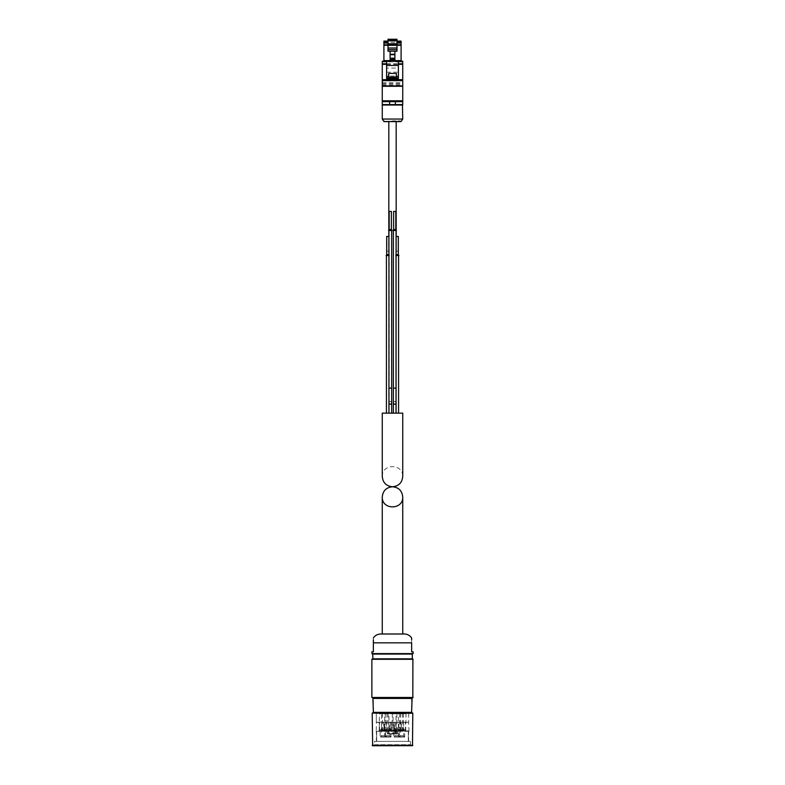 <?xml version="1.0" encoding="UTF-8"?>
<svg xmlns="http://www.w3.org/2000/svg" width="785" height="785" viewBox="0 0 785 785"><rect width="100%" height="100%" fill="white"/><g stroke="black" fill="none" stroke-linecap="round" stroke-linejoin="round"><path stroke-width="0.59" stroke-dasharray="3.92 2.94" d="M382.266 633.995L402.734 633.995L382.266 633.995M371.884 651.815L373.356 651.815L373.356 642.837L411.644 642.837L411.644 651.815L413.116 651.815M373.356 639.814L373.356 637.95M402.734 633.995L380.725 633.995M411.644 639.814L411.644 642.837M412.105 698.218L411.605 698.218L411.605 712.574L373.395 712.574L411.605 712.574L373.395 712.574L373.395 698.218L411.605 698.218L372.895 698.218M411.605 698.218L373.395 698.218M396.739 731.031L396.739 733.975L389.507 733.975L389.507 731.031L387.123 731.031L405.786 731.031L379.214 731.031L381.579 731.031L381.579 713.359L376.319 713.359L376.3 722.19L408.7 722.19L376.319 722.19L376.3 713.359L408.7 713.359L381.579 713.359M389.507 733.975L387.486 733.975L387.486 731.031L388.075 731.031L381.579 731.031M408.681 713.359L408.681 722.19L408.681 713.359M405.786 731.031L405.786 722.19L405.786 731.031M390.106 733.975L394.894 733.975L390.106 733.975L394.6 733.681L390.4 733.681L390.842 732.945L394.158 732.945L390.842 732.945L390.842 725.134L394.158 725.134L390.842 725.134M387.486 733.975L396.739 733.975M408.328 741.374L408.328 731.296L408.328 741.374L408.328 731.296L408.328 741.374L409.731 741.374L375.269 741.374L408.328 741.374M376.672 741.374L376.672 731.296L376.672 741.374L376.672 731.296L376.672 741.374L375.269 741.374L376.672 741.374M408.328 731.296L375.936 731.296L408.328 731.296M376.466 722.19L408.7 722.337L376.3 722.337L376.3 730.923L408.7 730.923L375.936 731.296M374.573 741.374L410.427 741.374L374.573 741.374L374.573 744.71L373.837 745.75L411.163 745.75L373.837 745.75M412.341 745.75L372.659 745.75M372.767 712.574L373.395 712.574M411.605 712.574L412.233 712.574M372.895 697.777L412.105 697.777L372.895 697.777M412.822 697.777L372.178 697.777M413.116 697.482L371.884 697.482M412.89 659.057L412.302 659.057M372.698 653.836L412.302 653.836L372.698 653.836M412.89 653.836L372.11 653.836M397.514 731.031L397.514 733.975M387.486 731.031L388.261 731.031L388.261 733.975M389.507 731.031L388.261 731.031M395.493 731.031L395.493 733.975M398.378 731.031L401.4 731.031L398.378 731.031L400.958 730.59L398.819 730.59L398.819 722.19L400.958 722.19L398.819 722.19M383.6 731.031L386.622 731.031L383.6 731.031L386.181 730.59L384.042 730.59L384.042 722.19L386.181 722.19L384.042 722.19M381.068 731.031L384.081 731.031L381.068 731.031L383.639 730.59L381.51 730.59L381.51 722.19L383.639 722.19L381.51 722.19M400.919 731.031L403.932 731.031L400.919 731.031L403.49 730.59L401.361 730.59L401.361 722.19L403.49 722.19L401.361 722.19M392.5 730.59L397.73 730.59L392.5 730.59M392.5 730.325L396.327 730.325L392.5 730.325M392.5 730.472L396.18 730.472L392.5 730.472M392.794 730.472L394.708 730.472L392.794 730.472L394.708 730.472L392.794 730.472L394.266 730.03L393.236 730.03L393.236 722.19L394.266 722.19L393.236 722.19L394.266 722.19L393.236 722.19L393.236 730.03L394.266 730.03L392.794 730.472M390.292 730.472L392.206 730.472L390.292 730.472L392.206 730.472L390.292 730.472L391.764 730.03L390.734 730.03L390.734 722.19L391.764 722.19L390.734 722.19L391.764 722.19L390.734 722.19L390.734 730.03L391.764 730.03L390.292 730.472M389.036 730.472L390.95 730.472L389.036 730.472L390.508 730.03L389.478 730.03L389.478 722.19L390.508 722.19L389.478 722.19M394.05 730.472L395.964 730.472L394.05 730.472L395.522 730.03L394.492 730.03L394.492 722.19L395.522 722.19L394.492 722.19M378.92 713.359L387.025 713.359L378.92 713.359L386.583 713.801L379.361 713.801L379.361 729.402L386.583 729.402L379.361 729.402L380.097 730.148L385.847 730.148L380.097 730.148L380.097 736.772L385.847 736.772L380.391 737.066M384.277 713.359L392.372 713.359L384.277 713.359L391.931 713.801L384.719 713.801L384.719 729.402L391.931 729.402L384.719 729.402L385.455 730.148L391.195 730.148L385.455 730.148L385.455 736.772L391.195 736.772L385.749 737.066M392.628 713.359L400.723 713.359L392.628 713.359L400.281 713.801L393.069 713.801L393.069 729.402L400.281 729.402L393.069 729.402L393.805 730.148L399.545 730.148L393.805 730.148L393.805 736.772L399.545 736.772L394.099 737.066M397.975 713.359L406.08 713.359L397.975 713.359L405.639 713.801L398.417 713.801L398.417 729.402L405.639 729.402L398.417 729.402L399.153 730.148L404.903 730.148L399.153 730.148L399.153 736.772L404.903 736.772L399.447 737.066M400.37 728.225L403.686 728.225L400.37 728.225L400.37 735.722L399.634 737.066L404.422 737.066L399.634 737.066M395.022 728.225L398.329 728.225L395.022 728.225L395.022 735.722L394.286 737.066L399.065 737.066L394.286 737.066M386.671 728.225L389.978 728.225L386.671 728.225L386.671 735.722L385.935 737.066L390.714 737.066L385.935 737.066M381.314 728.225L384.63 728.225L381.314 728.225L381.314 735.722L380.578 737.066L385.366 737.066L380.578 737.066M394.894 58.002L394.894 51.319L390.106 51.319L390.106 60.72L394.894 60.72L394.894 58.002L390.106 58.002M394.894 60.72L394.894 61.338L398.387 61.338L398.387 68.079L386.612 68.079L386.612 61.338L390.106 61.338L390.106 60.72M398.387 76.057L398.387 78.559L386.612 78.559L386.612 76.057L398.387 76.057L398.387 68.079M386.612 68.079L386.612 76.057M388.006 51.319L396.994 51.319L396.994 41.095L388.006 41.095L396.994 41.095L396.994 39.25L388.006 39.25L388.006 43.45L396.994 43.45L388.006 43.45L388.006 51.319M402.067 104.739L382.933 104.739L402.067 104.739M382.933 104.591L402.067 104.591L382.933 104.591M391.656 413.038L393.344 413.038M392.5 120.89L396.18 120.89L392.5 120.89M382.266 413.146L402.734 413.146M388.928 413.146L391.656 413.146L388.928 413.146M393.344 413.146L396.072 413.146L393.344 413.146M389.154 413.146L386.426 413.146L389.154 413.146L386.426 413.146L389.154 413.146L389.154 255.606L386.426 255.606L389.154 255.606L386.426 255.606L389.154 255.606L389.154 413.146M398.574 413.146L395.846 413.146L398.574 413.146L395.846 413.146L398.574 413.146L398.574 255.606L395.846 255.606L398.574 255.606M388.82 236.471L388.82 413.146L396.18 413.146L396.18 236.471M387.299 255.606L389.478 255.478L386.465 255.105L388.928 255.478M386.681 236.471L388.889 236.471L386.681 236.471L388.889 236.471L388.889 254.585L389.478 255.478L388.281 255.606L388.928 255.606M382.266 476.534C381.775 463.385 403.225 463.385 402.734 476.534M391.656 402.842A1.364 1.364 0 0 0 390.292 401.478A1.364 1.364 0 0 0 388.928 402.842M396.072 402.842A1.364 1.364 0 0 0 394.708 401.478A1.364 1.364 0 0 0 393.344 402.842M389.183 211.44L391.391 211.44M388.595 230.447L391.98 230.447M388.595 230.584L391.98 230.584M391.656 230.584L388.928 230.584L391.656 230.584M393.609 211.44L395.817 211.44M393.02 230.447L396.405 230.447M393.02 230.584L396.405 230.584M396.072 230.584L393.344 230.584L396.072 230.584M388.673 251.19L386.907 251.19L388.673 251.19L386.907 251.19L388.673 251.19L388.673 236.471L386.907 236.471L388.673 236.471L386.907 236.471L388.673 236.471L388.673 251.19M386.092 255.478L388.281 255.606M388.928 255.105L388.889 254.585L386.681 254.585M398.093 251.19L396.327 251.19L398.093 251.19L396.327 251.19L398.093 251.19L398.093 236.471L396.327 236.471L398.093 236.471L396.327 236.471L398.093 236.471L398.093 251.19M396.072 255.105L396.111 236.471L398.319 236.471L396.111 236.471L398.319 236.471L398.319 254.585L396.111 254.585L398.535 255.105L395.895 255.105L398.535 255.105L395.895 255.105L398.319 254.585M396.072 255.478L398.908 255.478L396.072 255.606M382.56 104.739L402.44 104.739M382.266 119.055L402.734 119.055M384.552 120.89L383.973 121.626L401.027 121.626L384.385 121.341L400.448 120.89M389.625 101.648L402.734 101.648L402.734 104.591L382.266 104.591L382.266 101.648L389.625 101.648L389.625 104.591M382.933 101.648L402.067 101.648L382.933 101.648M382.933 101.53L402.067 101.53L382.933 101.53M390.106 61.191L394.894 61.191M401.096 61.191L383.904 61.191L401.096 61.191L401.096 41.095M382.266 100.794L382.266 61.191L402.734 61.191L402.734 101.53L382.266 101.53L382.266 100.794L402.734 100.794M402.734 79.668L402.734 80.914L402.734 79.668M382.266 80.914L382.266 79.668L382.266 80.914L402.734 80.914M383.904 41.095L383.904 60.602L401.096 60.602M383.904 61.191L383.904 60.602M383.904 44.843L401.096 44.843M388.006 44.843L396.994 44.843M388.673 77.97L388.673 73.407L396.327 73.407L396.327 77.97M413.116 653.611L371.884 653.611M411.605 712.358L373.395 712.358M411.605 698.444L373.395 698.444M379.214 731.031L379.214 722.19L379.214 731.031M379.567 731.031L379.567 722.19M382.511 731.031L382.511 713.359M385.307 731.031L385.307 713.359M388.075 731.031L388.075 713.359M396.925 731.031L396.925 713.359M399.693 731.031L399.693 713.359M402.489 731.031L402.489 713.359M403.421 731.031L403.421 713.359M405.433 731.031L405.433 722.19M374.573 744.71L410.427 744.71L374.573 744.71M374.357 745.23L410.643 745.23L374.357 745.23M412.488 745.681L372.512 745.681M412.733 745.446L372.267 745.446M412.792 745.289L372.208 745.289M412.792 713.241L372.208 713.241M412.733 713.084L372.267 713.084M413.116 659.282L371.884 659.282M412.086 658.841L372.914 658.841M412.086 654.052L372.914 654.052M388.967 733.975L388.967 713.359M396.033 733.975L396.033 713.359M392.5 730.884L397.73 730.884L392.5 730.884M400.37 735.722L403.686 735.722L400.37 735.722M399.938 736.762L404.118 736.762L399.938 736.762M395.022 735.722L398.329 735.722L395.022 735.722M394.59 736.762L398.76 736.762L394.59 736.762M386.671 735.722L389.978 735.722L386.671 735.722M386.24 736.762L390.41 736.762L386.24 736.762M381.314 735.722L384.63 735.722L381.314 735.722M380.882 736.762L385.062 736.762L380.882 736.762M390.106 59.65L394.894 59.65M391.656 388.124L388.928 388.124M396.072 388.124L393.344 388.124M389.183 229.554L391.391 229.554M388.967 230.074L391.607 230.074M393.609 229.554L395.817 229.554M393.393 230.074L396.033 230.074M382.266 105.033L402.734 105.033M395.375 101.648L395.375 104.591M386.612 61.622L398.387 61.622M382.266 61.927L402.734 61.927M382.266 82.66L402.734 82.66M382.266 83.701L402.734 83.701M382.266 83.946L402.734 83.946M382.266 84.986L402.734 84.986M386.612 64.321L398.387 64.321M386.612 63.801L398.387 63.801M383.904 42.272L401.096 42.272M390.106 60.602L394.894 60.602M388.006 45.285L396.994 45.285M388.006 43.793L396.994 43.793M386.612 72.171L398.387 72.171M409.063 731.296L408.553 722.19M411.163 745.75L410.427 744.71L410.427 741.374M376.368 741.374L376.368 731.296M408.632 741.374L408.632 731.296M394.158 725.134L394.158 732.945L394.894 733.975M403.49 722.19L403.932 731.031M383.639 722.19L384.081 731.031M386.181 722.19L386.622 731.031M400.958 722.19L401.4 731.031M395.522 722.19L395.964 730.472M394.266 730.03L394.266 722.19L394.266 730.03M391.764 730.03L391.764 722.19L391.764 730.03M390.508 722.19L390.95 730.472M404.422 737.066L403.686 735.722L403.686 728.225M406.08 713.359L405.639 729.402L404.903 730.148L404.609 737.066M399.065 737.066L398.329 735.722L398.329 728.225M400.723 713.359L400.281 729.402L399.545 730.148L399.251 737.066M390.714 737.066L389.978 735.722L389.978 728.225M392.372 713.359L391.931 729.402L391.195 730.148L390.901 737.066M385.366 737.066L384.63 735.722L384.63 728.225M387.025 713.359L386.583 729.402L385.847 730.148L385.553 737.066M388.82 120.89L388.82 121.626M396.18 120.89L396.18 121.626M386.907 236.471L386.907 251.19L386.907 236.471M386.426 255.606L386.426 413.146M395.846 255.606L395.846 413.146L395.846 255.606M396.327 236.471L396.327 251.19L396.327 236.471M395.895 255.105L395.522 255.606L395.895 255.105"/><path stroke-width="1.18" d="M382.266 497.003C381.775 510.142 403.225 510.142 402.734 497.003C402.116 490.792 398.701 487.387 392.5 486.769C386.298 487.387 382.884 490.792 382.266 497.003L382.266 633.995M371.884 653.611L413.116 653.611L372.11 653.836L371.884 651.815L373.356 651.815L373.356 639.814M413.116 653.611L413.116 651.815L411.644 651.815L411.644 642.837C411.644 636.164 411.644 636.164 411.644 642.837L373.356 642.837C373.356 636.164 373.356 636.164 373.356 642.837M373.356 637.95C375.151 635.399 377.605 634.084 380.725 633.995L404.275 633.995L402.734 633.995L402.734 497.003M404.275 633.995C407.395 634.084 409.849 635.408 411.644 637.95L411.644 639.814M372.895 697.777L373.395 712.574L411.605 712.574L412.105 697.777M373.395 698.218L411.605 698.218M372.208 713.241L372.659 745.75L412.488 745.681L412.792 713.241L372.267 713.084L412.792 713.241M373.395 712.574L372.267 713.084M412.733 713.084L411.605 712.574M413.116 697.482L371.884 697.482L412.822 697.777L412.89 659.057L371.884 659.282L413.116 659.282M371.884 697.482L371.884 659.282M372.698 653.836L372.914 658.841L372.11 659.057M372.698 659.057L412.302 659.057L412.302 653.836M383.904 61.191L383.904 60.602L390.106 60.602L390.106 61.338L386.612 61.338L386.612 78.559L398.387 78.559L398.387 77.97L396.327 77.97L398.387 77.97L398.387 61.338L394.894 61.338L394.894 60.612L401.096 60.602L401.096 61.191M396.327 77.97L396.327 73.407L388.673 73.407L388.673 77.97L386.612 77.97L388.673 77.97M390.106 58.836L390.106 51.319L388.006 51.192L396.994 51.192L394.894 51.319L394.894 60.612L390.106 60.612L390.106 58.836L394.894 58.836M401.096 60.602L401.096 41.095L396.994 41.095L401.096 41.095M396.994 42.488L401.096 42.488L396.994 42.488M393.344 413.038L391.656 413.038M402.734 413.146L382.266 413.146L382.266 476.534C382.884 482.736 386.298 486.15 392.5 486.769C398.701 486.15 402.116 482.736 402.734 476.534L402.734 413.146M388.928 255.478L386.092 255.478L388.928 255.606M388.928 413.146L388.928 402.842A1.364 1.364 0 0 0 390.292 404.206A1.364 1.364 0 0 0 391.656 402.842L391.656 413.146M393.344 413.146L393.344 402.842A1.364 1.364 0 0 0 394.708 404.206A1.364 1.364 0 0 0 396.072 402.842L396.072 413.146M388.928 402.842L388.928 388.124L391.656 388.124L391.656 402.842M393.344 402.842L393.344 388.124L396.072 388.124L396.072 402.842M391.391 211.44L389.183 211.44L389.183 229.554L391.391 229.554L391.391 211.44M391.607 230.074L388.595 230.447L391.98 230.447L391.391 229.554M391.98 230.447L388.595 230.447M391.656 230.584L391.656 388.124M395.817 211.44L393.609 211.44L393.609 229.554L395.817 229.554L395.817 211.44M396.033 230.074L393.02 230.447L396.405 230.447L395.817 229.554M396.405 230.447L393.02 230.447M396.072 230.584L396.072 388.124M388.889 236.471L386.681 236.471L386.681 254.585L388.889 254.585L388.889 236.471M389.105 255.105L388.889 254.585M398.319 254.585L396.111 254.585L396.111 236.471L398.319 236.471L398.319 254.585L398.908 255.478L396.072 255.478M398.574 255.606L398.574 413.146M396.072 255.105L398.908 255.478L396.072 255.606M402.734 119.055L402.44 104.739L382.266 105.033L382.266 119.055L383.973 121.626L401.027 121.626L402.734 119.055L382.266 119.055M395.375 104.591L402.734 104.591L402.734 101.648L395.375 101.648L395.375 104.591L382.266 104.591L382.266 101.648L395.375 101.648M390.106 61.191L382.266 61.191L382.266 79.668L402.734 79.668L382.266 79.668L382.266 101.53L402.734 101.53L402.734 61.191L394.894 61.191M383.904 41.095L388.006 41.095L383.904 41.095L383.904 41.831L388.006 41.831M383.904 60.602L383.904 44.843L388.006 44.843M396.994 44.843L401.096 44.843M383.904 44.843L383.904 42.488L388.006 42.488L383.904 42.488L383.904 41.831M388.006 51.192L388.006 45.314L396.994 45.314L396.994 39.25L388.006 39.25L388.006 40.428L396.994 40.428M388.006 40.428L388.006 45.314M396.994 51.192L396.994 45.314M388.006 49.632L396.994 49.632M388.006 48.013L396.994 48.013M388.673 77.087L396.327 77.087M373.395 712.358L411.605 712.358M373.395 698.444L411.605 698.444M372.512 745.681L412.488 745.681M372.267 745.446L412.733 745.446M372.208 745.289L412.792 745.289M372.914 658.841L412.086 658.841M372.914 654.052L412.086 654.052M396.327 76.498L398.387 76.498M390.106 54.243L394.894 54.243M386.612 65.459L398.387 65.459M390.106 60.249L394.894 60.249M390.106 58.227L394.894 58.227M390.106 54.714L394.894 54.714M396.994 41.831L401.096 41.831M396.994 43.077L401.096 43.077M388.928 255.105L386.092 255.478M402.734 105.033L382.266 105.033M389.625 101.648L389.625 104.591M382.266 61.622L386.612 61.622M398.387 61.622L402.734 61.622M382.266 100.794L402.734 100.794M382.266 86.291L402.734 86.291M382.266 85.908L402.734 85.908M382.266 80.59L402.734 80.59M382.266 64.321L386.612 64.321M398.387 64.321L402.734 64.321M382.266 63.801L386.612 63.801M398.387 63.801L402.734 63.801M383.904 45.285L388.006 45.285M396.994 45.285L401.096 45.285M383.904 43.077L388.006 43.077M388.006 44.038L396.994 44.038M386.612 78.264L398.387 78.264M386.612 76.498L388.673 76.498M388.82 121.626L388.82 230.231M388.82 230.584L388.82 236.471M396.18 121.626L396.18 230.231M396.18 230.584L396.18 236.471M388.967 230.074L389.183 229.554M388.928 230.584L388.928 388.124M393.393 230.074L393.609 229.554M393.344 230.584L393.344 388.124M386.426 255.606L386.426 413.146M386.681 254.585L386.681 236.471M395.895 255.105L396.111 254.585L395.895 255.105"/></g></svg>
